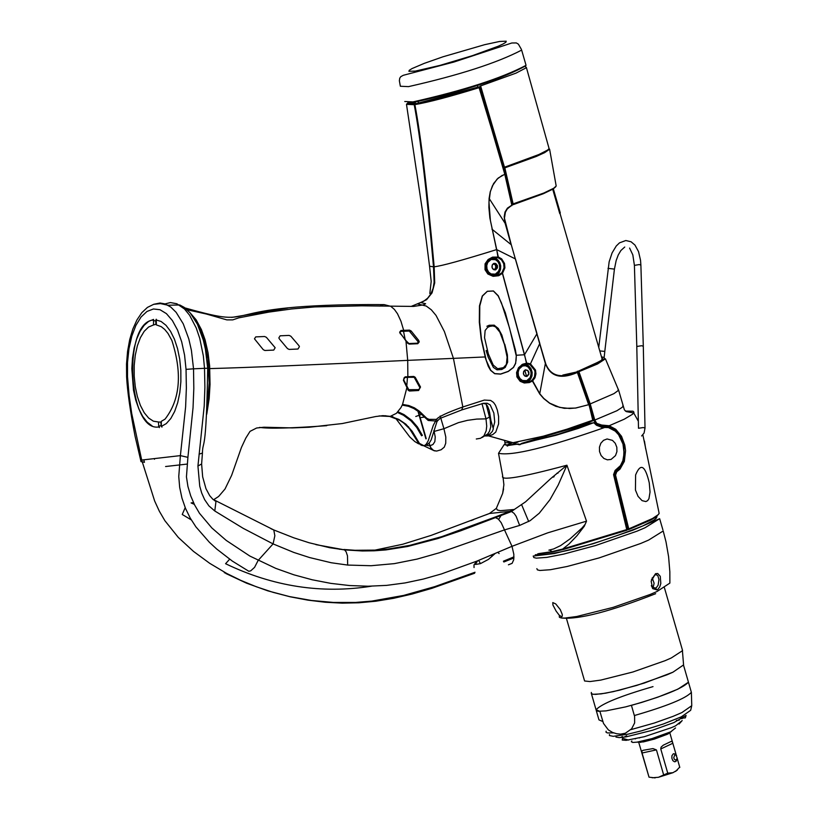 <?xml version="1.0" encoding="UTF-8"?>
<svg xmlns="http://www.w3.org/2000/svg" width="819" height="819" viewBox="0 0 819 819"><rect width="100%" height="100%" fill="white"/><g stroke="black" fill="none" stroke-linecap="round" stroke-linejoin="round"><path stroke-width="1.23" d="M519.932 380.067L521.068 379.637M528.214 382.104L528.05 381.541M526.566 376.361L524.784 370.198M523.495 365.735L523.29 365.008M497.44 275.399L497.215 274.631M495.649 269.185L495.331 268.11M494.267 264.414L494.082 263.779M492.751 259.173L492.567 258.528M512.1 204.259L543.847 193.018L553.685 188.268L556.193 186.026L549.61 149.191L544.676 152.631L536.25 156.47L504.842 167.854L513.185 204.177L512.192 204.822M513.185 204.678L512.428 204.218L503.839 167.393M504.115 168.049L504.842 167.854L503.931 167.414M195.454 320.505L200.01 328.757L203.378 337.479L207.985 358.855L209.152 382.862L207.105 409.439M189.885 312.551L196.11 319.768L201.413 329.596L205.078 339.783L208.077 352.928L209.644 366.062L210.033 384.439L209.183 398.505L206.757 414.23M399.938 332.279L400.819 331.398L403.521 331.286L403.685 330.354L409.459 330.118L411.118 330.948L418.704 340.397L419.236 341.902L417.772 343.724L409.234 344.093L407.678 343.263L399.652 332.176L400.982 330.477L403.685 330.354L400.931 321.171L397.481 313.718L394.389 309.408L390.806 306.337L384.121 304.607C201.587 303.327 267.977 331.347 184.981 307.924M436.896 421.805L431.173 439.875L429.484 442.659L426.863 444.881L424.17 445.812L419.471 443.427L412.182 431.306L405.845 424.15L398.833 419.389L390.284 416.359L396.406 413.339L400.982 407.555L402.549 404.402L406.92 387.5L403.429 380.313L405.088 376.853L407.852 376.72L407.708 360.37L405.907 340.417L405.067 339.414M390.284 416.359L382.964 415.653L375.675 416.533L342.199 423.556L309.183 427.242L292.27 427.907L263.964 427.221L256.613 428.009L250.03 431.367L245.833 438.052L241.451 447.409L231.613 475.389L225.01 489.025L218.642 496.457L213.493 499.805M516.769 376.32L517.321 376.064L517.383 371.027L519.051 367.844L521.795 365.366L526.607 363.831L524.539 354.74L516.328 355.262L515.642 363.411L513.493 367.465L508.271 371.478L500.624 374.129L494.686 373.71L490.591 370.362L488.288 366.349L485.022 356.951L453.429 358.374L444.41 331.603L436.046 315.448L431.337 309.807L426.228 306.04L417.598 303.951L426.566 299.713L432.053 292.864L434.705 282.934L434.162 266.769C441.369 266.052 462.172 260.34 496.57 249.621L489.875 218.008L488.871 207.35L489.107 198.382L490.264 191.718L493.57 183.569L498.187 178.061L504.78 174.222L511.844 205.19L507.442 208.118L505.016 212.029L504.197 216.687L505.118 223.311L545.249 363.052C550.01 376.576 560.728 379.709 577.395 372.461L588.677 404.719L575.665 408.016L569.614 408.497L559.715 407.412L549.723 403.173L543.796 398.433L539.834 393.837L532.678 380.866L529.33 382.575L524.262 382.985L520.157 381.306L517.004 377.098L516.554 372.604L518.509 367.7L522.706 364.199L526.689 363.175L502.395 273.311L498.751 275.706L493.089 276.331L487.848 273.996L485.022 269.717L485.063 263.861L488.134 259.5L492.588 257.125L498.31 257.064L490.397 220.516L488.963 202.191L490.335 191.738L492.424 185.821L497.123 179.064L502.354 175.286M424.17 445.812L426.289 444.154L428.224 440.765L433.292 425.327L436.466 419.369C438.595 416.636 447.379 412.51 462.837 406.971L453.429 358.374L407.708 360.37C314.209 364.813 248.239 367.557 209.797 368.601L208.845 368.663M485.196 356.869L481.193 339.005L479.32 322.205L479.463 305.886L482.278 295.997L487.315 291.267L493.427 290.95L498.269 295.761L505.303 312.674L515.376 349.856L516.328 355.262L516.083 360.258L515.509 363.37L513.4 367.393L508.22 371.365L500.614 374.007L494.727 373.587L490.704 370.26L486.251 360.37L481.439 338.943L479.668 322.195L479.78 305.948L482.411 296.079L487.336 291.318L493.396 291.032L498.106 295.864L501.412 302.846L509.49 327.887L516.113 355.282M478.603 87.06L479.105 87.664C449.959 96.652 428.542 102.303 414.875 104.617L415.253 103.859C428.787 101.566 449.959 95.946 478.777 86.988L479.617 87.449L479.105 87.664L505.251 174.027L512.213 204.945L507.33 208.835L505.036 212.848L504.361 218.294L505.118 223.311L489.107 198.382M434.162 266.769C427.303 190.09 420.884 136.036 414.875 104.617M504.535 263.493L501.699 258.896L498.443 257.033L498.065 257.698L496.703 249.611L515.448 258.968L536.998 333.671L524.529 354.699L502.528 273.27L501.863 272.819L497.471 275.368L492.925 275.614L488.032 273.341L485.647 269.502L485.606 264.066L489.854 259.009L498.065 257.698L501.545 259.899L503.705 263.728L504.043 267.793L501.863 272.819L502.528 273.27L504.903 267.864L504.535 263.493L503.705 263.728M536.936 333.722L539.803 343.386L530.456 363.851L529.934 364.516L526.607 363.831L526.863 363.114L530.456 363.851L535.493 370.034L535.943 373.873L534.991 377.774L532.678 380.866L532.033 380.354L529.361 381.746L524.897 382.309L520.106 380.436L517.26 376.126M545.403 362.971C550.194 376.044 560.687 379.033 576.914 371.928L577.661 372.369L589.035 404.576L592.884 420.792L567.372 429.432L543.54 436.292L512.991 442.71L543.304 436.189L567.28 429.084L593.017 420.106L588.974 404.668M512.991 442.71L488.359 435.851L486.977 434.705M437.704 420.659L440.059 418.417L461.701 409.95L462.837 406.971L484.336 400.071L490.663 400.43L493.509 402.426L495.464 405.2L497.358 410.165L498.607 416.492L498.597 423.925L495.761 432.074L492.577 434.694L488.359 435.851M577.661 372.389L589.035 404.576L575.675 408.067L564.301 408.323L555.784 406.306L549.672 403.286L543.693 398.546L539.701 393.949L532.033 380.354L534.5 376.699L535.002 372.102L534.623 370.29L529.934 364.516M436.466 419.369L429.023 419.359L426.791 418.314L419.195 411.056L414.424 407.852L408.835 405.538L402.549 404.402L408.835 405.538L414.424 407.852L419.195 411.056L426.791 418.314L429.023 419.359L436.466 419.369L437.653 420.72L436.926 421.765L435.401 420.976L428.204 420.464L418.693 411.752L413.943 408.579L408.415 406.275L402.221 405.118M415.213 377.283L407.555 377.324L407.852 376.72L413.779 376.443L415.213 377.283L420.516 387.018L418.591 390.509L409.439 391.032L408.097 390.172L406.818 386.169M489.588 412.254L490.929 420.536L489.189 410.452L487.622 406.214L485.902 403.962L482.893 403.409M462.008 409.848L483.435 403.306L487.182 403.245L490.223 404.955L493.847 413.032L494.737 422.01L493.243 427.866L492.618 426.382L493.325 428.859L492.362 431.398L490.1 433.865L487.1 435.135M490.929 420.536L492.618 426.382M493.325 428.859L493.243 427.866M403.429 380.313L404.176 377.661L407.555 377.324M404.709 377.457L413.421 377.057L414.373 377.62L419.686 387.285L419.717 388.575L418.396 389.629L408.435 389.68M406.767 385.995L407.483 377.334M406.5 386.588L403.706 379.944M408.097 390.172L407.238 387.07M420.516 387.018L419.768 387.274L414.424 377.61M418.591 390.509L418.396 389.629M419.717 388.575L419.768 387.274M409.439 391.032L409.244 390.11M400.44 333.609L405.098 339.373L400.419 333.589L400.102 331.818M400.276 333.763L399.652 332.176M407.678 343.263L405.876 340.469M409.234 344.093L408.855 343.55L417.383 343.192L418.294 341.984L417.506 343.212L408.968 343.581L404.903 339.598M407.862 343.069L408.855 343.55M417.772 343.724L417.885 343.018M405.139 339.414L403.521 331.286L409.305 331.05L418.294 341.984L419.236 341.902M487.285 261.261L485.954 269.338L487.633 272.563L490.315 274.672L493.468 275.235L497.737 273.024L499.815 268.151L499.488 264.435L498.106 261.589L494.174 258.753L491.41 258.62L488.841 259.725M485.063 263.861L485.616 264.056M521.795 365.366L518.54 368.652L517.096 372.819L517.71 377.211L520.73 380.855L526.085 382.371L530.794 381.122L525.767 382.371L528.409 381.326L530.651 379.043L531.971 375.911L532.155 372.389L531.04 368.745L528.552 365.745L525.214 364.312L521.723 364.731M516.973 373.331L518.038 377.61L521.723 381.224L526.453 381.429L530.169 378.112L531.265 372.747L529.76 368.366L525.747 365.243L521.764 365.376M505.159 223.3L505.364 224.252M505.415 224.232L511.076 244.605L491.943 229.166M511.22 244.543L504.443 218.202L505.456 211.916L507.115 209.142L509.92 206.664M515.386 259.019L544.993 362.203M539.731 343.427L545.474 362.919L539.701 393.949M562.786 375.082L576.914 371.928L591.011 365.806L601.085 360.534L602.671 358.568L601.77 357.842M545.147 362.131L545.474 362.919C549.314 376.054 559.817 379.054 576.965 371.939L576.914 371.928M505.19 174.068L512.213 204.945L511.834 205.671M479.545 87.49L504.586 173.546M512.141 205.047L511.895 205.63M504.995 173.393L479.617 87.449L478.798 86.998L415.131 103.921M593.263 420.004L592.946 420.761M161.978 427.098L161.333 426.423L161.302 421.335L165.028 419.154C180.149 399.703 182.432 373.484 171.888 340.479L168.018 333.466L164.742 329.463L161.241 326.658L156.378 324.908L156.245 319.246M280.129 335.81L289.097 335.411L290.847 336.22L298.935 345.669L299.416 346.632L297.983 349.027L289.117 349.416L287.479 348.587L279.494 339.086L278.839 337.899L280.129 335.81M275.153 347.717L273.741 350.092L264.875 350.491L263.237 349.662L254.474 338.831L255.712 336.896L264.598 336.507L266.38 337.305L275.153 347.717M477.067 85.002L478.101 87.08L418.304 103.133L418.345 100.952M522.522 365.991L525.419 365.735L528.163 366.973L530.825 371.048L531.132 374.457L530.159 377.641L526.76 380.661L522.44 380.487L519.983 378.562L518.447 375.604L518.151 372.195L519.123 369.011L522.522 365.991M527.108 376.341L528.879 374.365L528.89 372.143L527.723 370.372L525.266 369.942L523.781 371.263L523.484 374.14L525.225 376.269L527.108 376.341M523.331 373.095L523.884 375.03M524.518 375.808L526.934 376.361L528.818 373.904L526.474 376.484M528.818 373.904L527.897 370.7L528.818 373.904M525.737 369.819L527.897 370.7L525.286 369.932M524.825 370.157L523.495 371.949M491.113 259.5L495.434 259.695L497.891 261.619L499.416 264.578L499.723 267.977L498.74 271.14L495.341 274.14L491.021 273.945L488.564 272.021L487.039 269.062L486.732 265.663L487.714 262.489L491.113 259.5M495.69 269.809L497.461 267.844L497.471 265.632L495.73 263.503L493.847 263.421L492.362 264.721L492.065 267.598L493.806 269.727L495.69 269.809M493.007 269.185L495.515 269.83L497.399 267.383L496.949 266.656L495.771 266.81L495.311 265.182L496.488 265.028L496.949 266.656M494.625 269.431L495.782 269.164M491.912 266.554L492.454 268.489M493.171 264.158L494.553 264.25M495.219 264.322L495.311 265.182M496.468 267.956L495.556 268.079L495.771 266.81M495.556 268.079L494.604 269.318M496.488 265.028L496.478 264.189L493.857 263.411M494.226 263.759L493.243 263.892M493.407 263.626L492.076 265.417M494.267 263.308L496.478 264.189L497.399 267.383L495.096 269.942M489.721 326.412L492.874 325.931L495.475 326.812L499.836 332.115L504.463 344.451L507.115 357.166L506.367 364.424L503.48 367.649L497.655 368.734L493.253 365.11L488.339 353.931L484.551 337.745L485.124 330.507L487.622 327.405L489.721 326.412L489.025 325.338L486.885 326.279L489.025 325.338M501.822 368.396L501.699 369.502L497 369.84L493.417 367.424L488.288 357.412L486.117 350.614L487.233 350.348M504.75 344.185L507.401 354.873L507.647 362.162L505.221 367.424L501.934 369.42L502.037 368.315M489.936 326.341L489.199 325.245L494.471 325.297M421.539 414.373L419.451 415.141M419.113 415.264L415.776 416.492M429.084 443.12L430.579 447.563L433.609 450.491L436.691 451.054L441.124 449.764L444.267 447.164L445.731 443.253L445.792 437.008L443.918 428.716L458.456 422.635L467.516 420.331L476.73 419.082L486.005 418.867L486.721 426.146L486.189 430.784L483.957 435.821L480.518 438.298L476.3 438.984M428.869 443.355L431.47 448.976L434.213 450.788L436.722 451.054M421.294 417.485L424.078 417.137M259.613 427.385C268.714 428.828 291.103 428.255 326.771 425.675M379.074 415.929L389.629 416.441L399.457 420.157L403.532 422.87L409.582 428.777L418.642 443.314L421.724 445.434L424.6 445.843M384.981 415.694L389.629 416.441M383.466 304.699L379.77 306.091M288.042 307.964L231.746 317.414M408.527 426.74L408.558 427.579M411.414 306.306L423.658 301.269L427.62 298.208L430.794 294.062L429.821 293.53L431.193 281.419L429.586 266.533M407.964 102.488L407.207 104.208L414.598 103.952L414.219 104.709C420.342 137.07 426.76 191.124 433.507 266.851L434.131 282.238L433.097 288.401L430.794 294.062M433.507 266.851L429.555 266.206L422.389 210.381L406.552 104.812M433.231 263.339L433.865 262.981M414.219 104.709L406.48 104.351L414.475 104.023M406.9 103.778L408.794 102.436M521.539 381.142L521.253 379.791M486.425 435.196L512.571 442.772L509.725 442.966M487.714 435.943L485.36 435.964M504.811 441.011L504.699 442.147L505.61 442.7L512.325 442.782M522.563 381.541L522.338 380.436M152.17 425.962L147.225 422.194L142.731 416.451L138.861 408.978L135.739 400.092L133.487 390.151L131.828 368.704L132.494 358.057L134.132 348.024L136.681 339.015L140.039 331.378L144.072 325.419L148.638 321.386L153.573 319.41L153.491 324.959L148.587 327.027L144.195 331.326L140.397 337.663L137.377 345.741L135.278 355.17L134.203 365.479L134.203 376.167L135.278 386.732L137.387 396.652L140.407 405.446L144.205 412.694L148.608 418.018L153.378 421.181L158.446 422L158.773 426.955L159.418 427.62M156.071 324.283L153.491 324.959L155.886 324.304L155.764 320.853L153.337 320.72L153.685 320.065M158.446 422L160.882 422.113L161.108 425.542L158.722 426.249L159.367 426.914M421.58 435.8L416.728 427.457L411.066 420.915L403.409 415.223L397.379 412.428M397.983 411.783L404.054 414.619L411.783 420.382L417.495 427.006L422.389 435.401M425.9 438.851L417.936 411.158M418.314 411.445L426.146 438.687M415.274 103.665L407.995 102.948L415.54 103.122L415.151 103.737L408.415 104.156L407.545 103.44L408.353 102.467M480.62 85.975L504.473 167.219L503.746 167.404L479.903 86.169L515.97 73.157L525.818 67.997L526.351 67.363L524.999 66.38M548.884 147.87L549.099 148.618L547.594 150.061L539.004 154.484L504.473 167.219M521.642 50.102C497.102 62.909 459.387 75.092 408.497 86.63L400.358 86.251L399.365 80.753L399.744 78.194L400.757 76.689L403.255 75.307L453.859 62.06L511.793 42.997L516.339 42.936L518.376 44.134L521.375 49.335M525.675 65.817C503.972 78.092 466.635 90.285 413.656 102.385M154.044 304.218L160.002 303.01L165.028 303.9L170.802 307.084L176.146 312.346L183.241 323.822L188.779 338.861L191.411 350.348L193.53 368.816L204.515 368.325L204.893 387.295L204.218 405.999L197.932 466.021L199.744 486.179L201.679 492.997L204.648 499.662L208.927 505.896L214.793 510.995L243.192 528.327L273.075 543.908L258.128 560.452L254.566 567.362L250.757 570.823L248.853 571.293L232.371 561.117L216.718 549.037L209.377 542.27L195.915 526.883L190.192 518.007L185.483 508.343L181.951 498.075L179.678 487.366L178.757 476.484L180.385 455.62L187.909 457.35L186.445 476.873L187.93 486.466L190.725 495.904L194.594 504.913L199.478 513.288L211.834 527.938L226.259 540.438L249.846 556.05L275.778 568.376L293.847 574.795L312.203 579.78L330.763 583.363L349.416 585.534L368.069 586.23L386.64 585.38L405.057 582.933L423.29 579.064L441.328 573.976L476.853 561.128L512.008 546.314L513.841 554.371L513.728 559.756L512.11 563.339L508.425 564.803L512.09 563.359M127.518 376.894L126.607 376.863L127.508 376.709L127.518 362.397L128.982 348.628L131.828 336.066L135.923 325.348L141.063 317.004L146.98 311.455L153.399 308.978L159.992 309.715L166.421 313.636L172.379 320.536L177.559 330.098L181.685 341.82L184.572 355.139L186.046 369.369L193.53 368.816L193.816 388.431L193.038 407.739L187.909 457.35M202.436 453.081L199.058 454.166M185.196 507.657L182.248 514.475L191.288 519.901M154.474 459.264L154.32 458.609M474.641 573.228L431.93 588.318L412.152 594.031L393.417 598.341L375.716 601.238L358.783 602.794L342.229 603.142L325.409 602.262L307.903 600.143L290.192 596.805L272.901 592.291L256.419 586.793L241.021 580.476L226.761 573.474L209.797 563.38L193.509 551.412L178.307 537.428L164.885 520.7L159.316 511.169L154.668 501.044L141.697 460.053L141.022 461.64L144.451 462.305L143.806 459.807M229.648 559.213L225.573 563.707C273.065 586.558 321.672 594.051 371.416 586.199M501.709 514.486L498.658 519.379M528.695 521.56L521.693 504.852M513.953 557.954L503.839 561.988M552.405 551.914L537.52 553.972M543.703 437.448L542.301 436.609M594.533 423.116L596.201 425.02L601.76 427.385L608.466 427.59L615.212 431.101L618.611 434.746L622.993 444.062L624.088 453.316L622.849 460.688L620.444 465.632L615.11 470.434L613.564 474.621L626.914 530.241L563.226 549.539L562.704 549.047L552.016 551.637L538.472 553.644M498.525 453.327L502.723 475.962C499.907 481.029 521.314 477.446 566.932 465.212L586.517 521.15L584.285 526.248L576.975 535.718L569 544.041L562.704 549.047L627.374 529.381L613.881 474.426L614.946 471.089L613.564 474.621M544.604 437.213L543.243 436.363M552.375 477.149L553.593 477.016M557.985 473.157L556.859 473.28M545.096 437.09L543.959 436.179M596.754 425.399L601.484 427.098L605.497 427.19C547.553 447.522 511.895 456.224 498.536 453.286L504.207 444.553L506.93 445.126L507.248 446.089L508.794 445.055L518.222 444L517.895 444.42L519.4 444.737L521.57 443.407L531.889 440.233L590.049 423.116M605.241 426.75L611.558 428.368L615.038 430.64L618.468 434.244L622.993 443.611L624.221 452.979L623.075 460.606L620.71 465.755L616.267 470.26M520.321 444.574L519.4 444.737M521.355 443.622L555.947 435.298L578.409 428.368L593.836 422.665L561.527 433.343L519.809 444.379L518.335 443.99L507.964 445.505L504.207 444.553M521.611 443.396L555.947 434.961L593.785 422.655L596.201 425.02M507.903 445.741L507.248 446.089M508.681 445.096L507.473 444.973L507.964 445.556M507.483 445.024L506.93 445.126L507.483 445.024M512.561 442.639L509.398 444.461M596.703 425.174L601.76 427.385M616.676 469.993L619.635 467.28L621.887 463.8L623.628 458.824L624.017 448.157L622.399 441.492L618.253 433.875L614.793 430.395L609.029 427.375L603.122 427.221M616.236 469.737L615.151 470.966M615.11 470.434L614.946 471.089M613.81 474.508L627.374 529.381M594.399 422.85L589.875 423.157M224.293 572.676L226.761 573.474L224.293 572.676M315.868 544.615L344.553 549.887L329.709 547.716L309.08 542.751L293.796 537.817L273.781 529.954L274.846 535.749L273.075 543.908L293.755 552.415L309.643 557.565L331.234 562.745L347.676 565.069L371.068 565.724L394.318 563.636L417.096 559.09L439.342 552.774L504.125 530.026L519.655 525.429L530.18 520.649L539.26 513.216L550.01 499.621L558.189 485.053L566.932 465.212L550.737 478.603L525.552 501.832L514.312 509.479L500.348 510.687L497.44 510.042L496.334 508.364L489.475 513.482L430.968 535.442L402.774 544.236L374.396 550.245M343.908 549.488L354.903 550.286L376.904 550.102L387.868 549.088L409.664 545.403L441.81 536.64L493.703 517.598L495.454 517.598L498.351 519.103L501.208 522.717L512.008 546.314L547.665 532.862L586.517 521.15L585.135 524.324L582.012 528.009L570.137 538.81L560.585 545.618L553.654 548.935L548.884 550.163M493.703 517.598L509.961 511.363L511.517 511.506L514.097 513.37L516.124 516.287L519.655 525.429M485.974 514.854L489.475 513.482L509.961 511.363L514.312 509.479L511.537 511.517L460.728 530.794L437.715 538.585L407.708 546.468L385.933 549.918L374.15 550.808L362.315 550.972L344.553 549.887L346.109 551.771L347.481 555.866L347.676 565.069M503.593 488.851L502.651 493.396L496.334 508.364L502.651 493.396M473.525 519.666L470.905 520.659M194.318 504.361L191.093 502.917L193.499 502.651M270.956 528.726L273.771 529.954M214.383 500.47L215.97 501.392L214.793 510.995M273.781 529.954L212.889 499.303L209.705 495.659L205.978 488.708L202.662 476.853L201.617 463.984L197.932 466.021M490.438 557.698L494.246 553.941M477.6 560.831L475.941 563.4M611.076 459.428L615.489 455.62L616.912 451.648L616.83 447.297L615.264 443.314L612.479 440.376L607.094 438.964L603.531 440.325L600.849 443.222L599.436 447.194L599.518 451.545L601.095 455.528L603.89 458.466L607.411 459.838L611.076 459.428M615.939 737.069L619.225 737.612L625.992 736.875L652.518 730.241L673.883 722.583L686.046 715.437M682.34 649.702L683.578 664.936L672.911 672.204L644.348 683.046L619.655 690.141L605.65 693.171L595.782 694.369L592.823 694.215L591.318 693.56L591.328 692.444M656.981 589.915L652.641 588.595L651.166 581.193L655.569 573.679L657.698 573.495L660.268 576.31L660.82 583.497L659.766 586.865L658.005 589.25L656.981 589.915L655.528 588.359L654.279 588.605M655.569 573.679L651.433 579.791M651.32 585.657L652.252 587.458L656.08 588.032L653.716 588.503M654.893 574.928L656.51 574.774L657.903 575.88L658.967 579.483L658.118 585.196L656.08 588.032M652.989 588.144L654.105 583.241L652.221 577.835M535.278 554.75C557.821 554.791 593.673 545.188 642.813 525.931L654.094 519.993L656.367 518.11L656.838 516.318M561.527 616.738L559.182 615.141L556.132 611.128L552.917 604.985L552.774 602.579L555.743 603.931L560.288 609.623L562.284 614.506L562.233 616.277L561.527 616.738M626.637 735.749L624.15 737.151M628.603 740.069L622.542 738.349L622.215 740.038L626.207 740.325L644.307 736.711L671.56 727.61L675.634 725.808L682.196 720.566L679.064 724.037M675.542 727.958L670.73 731.807L651.975 738.615L637.08 742.137L632.708 742.464L631.336 741.727L631.848 740.98M635.175 738.902L636.394 738.308M679.227 720.157L676.402 720.392M671.467 731.439L667.444 734.234L654.483 739.045L643.406 741.912L636.629 742.198M640.151 737.571L639.342 737.97M591.318 692.434L591.553 693.785L593.386 694.297L601.105 693.888L613.37 691.625L636.813 685.401L667.137 674.743L672.921 672.204L683.589 664.895M688.206 681.336L688.451 682.207L677.825 689.188L657.872 697.143L641.727 702.415L625.644 706.879L606.009 710.882L598.279 711.271L596.447 710.749L596.048 709.756L599.877 711.353L603.501 723.433L608.333 729.872L612.52 732.442L616.615 733.732L620.577 734.141L625.317 733.251L631.613 728.838L634.643 722.921L634.612 716.502L631.429 705.364C663.881 695.966 682.892 688.247 688.451 682.207L688.206 681.336M653.009 686.619C620.669 695.976 601.678 703.695 596.048 709.756L591.4 693.652M652.159 777.774L658.435 777.292L672.921 772.706L677.313 770.106M642.055 753.009L641.912 750.951L642.966 750.337L652.978 748.597L656.377 749.887L642.055 753.009L649.027 777.17L655.139 777.896M649.027 777.17L638.789 742.567M660.759 748.965L661.076 747.143L663.277 745.177L671.345 741.338L672.327 741.85L672.829 743.273L660.759 748.965L667.741 773.146L672.921 772.706M667.741 773.146L658.435 777.292M679.709 767.096L675.655 771.406M672.829 743.273L676.207 754.975M677.221 758.507L679.801 767.423L677.231 758.486M640.335 742.413L668.488 733.732M656.551 750.296L663.533 774.477M674.774 754.934L673.75 757.657L674.344 759.305L675.829 760.216L677.252 758.302L676.023 755.108L674.774 754.934M676.627 755.722L675.286 754.023L673.372 753.756L671.938 755.702L671.867 758.24L672.819 760.585L674.436 761.772L675.91 761.475L677.159 758.803M601.689 425.051L609.182 425.747L615.806 429.32L621.539 436.322L624.784 445.065L625.573 450.726L624.344 461.404L620.014 469.113L616.748 471.775L615.54 475.112L628.757 528.9L627.845 529.146L614.619 475.296L615.98 471.201L619.645 468.079L623.535 460.483L624.426 455.548L623.597 444.768L620.433 436.578L614.997 430.026L608.722 426.699L601.402 426.361L596.171 424.16L593.929 420.423L589.322 404.197L590.212 403.931L594.829 420.178L596.785 423.403L601.689 425.051L601.73 426.32M546.416 436.742L545.219 435.841M601.515 356.951C609.203 357.596 601.504 362.336 578.419 371.14L605.425 358.814L597.522 363.974L578.92 371.662L590.212 403.931L613.912 393.652L618.15 390.591L618.089 388.892M601.361 425.102L601.402 426.361M577.354 371.273L578.92 371.662L577.538 372.082M589.322 404.197L578.296 371.202L577.231 371.335M544.379 436.066L545.669 436.936L544.359 436.077M658.865 512.254L659.162 513.329L658.169 514.721L652.548 518.488L628.757 528.9L628.603 529.606L627.323 529.197M649.262 482.862L650.04 492.035L648.955 498.669L647.645 500.634L645.874 501.566L642.076 500.644L638.062 496.375L635.442 490.059L635.616 474.938C640.612 462.725 645.167 465.366 649.262 482.862M644.451 441.072L645.71 449.007M560.083 212.203L559.756 213.595L552.723 189.261M599.774 350.911L604.801 351.412L614.424 269.123M598.75 347.399L609.152 261.783L612.09 252.907L616.236 246.017L619.502 242.854L625.808 240.52L631.07 241.779L634.981 245.086L638.533 251.607L640.53 260.309L640.888 265.141L639.26 264.557L634.408 265.376L636.803 346.478L641.666 345.71L643.304 346.263L645.014 428.081L643.376 427.549L638.492 428.255L636.793 346.468M555.702 186.793L553.101 189.035L543.325 193.724L513.206 204.668M405.088 376.853L404.791 377.446M413.779 376.443L413.493 377.047M409.459 330.118L409.305 331.05M400.982 330.477L400.819 331.398M411.118 330.948L410.391 331.593M418.704 340.397L417.946 340.98M492.608 257.79L495.444 258.323L497.952 260.012L499.785 262.633L500.716 265.909L500.542 269.379L499.262 272.471L497.061 274.734L494.594 275.778M535.493 370.034L534.623 370.29M485.022 269.717L485.647 269.502L485.667 264.076L489.854 259.009M161.333 426.423L166.277 423.607L170.782 418.54L174.652 411.466L177.703 402.682L179.811 392.588L180.866 381.644L180.835 370.331L179.709 359.152L177.549 348.628L174.447 339.199L170.536 331.316L166.001 325.307L161.056 321.447L155.897 319.901M489.271 325.256L494.113 325.163L498.29 328.46L501.832 335.022L504.463 344.451M426.32 445.321L429.617 445.823M481.992 403.603L486.005 418.867L489.537 417.076M429.893 445.792L432.985 444.492L434.848 441.625L435.237 437.008L434.121 431.429L443.918 428.716L440.755 417.977M440.714 417.854L440.172 416.001M434.121 431.429L433.855 430.538M153.317 320.014C122.41 322.358 127.938 432.237 158.773 426.955M415.376 71.089L408.906 71.314L409.285 70.28L412.08 68.55L424.242 63.37L442.956 56.798L484.756 44.656L499.631 41.462L506.224 41.196L505.927 42.199L503.194 43.919L498.177 46.253L472.317 55.692L439.977 65.397L415.376 71.089M525.849 64.609L526.054 65.336C501.637 78.204 463.912 90.407 412.909 101.925L404.76 101.495M164.056 304.166L170.403 302.559L176.843 303.757L184.48 308.988L189.609 315.243L196.253 328.009L199.754 338.38L203.347 355.896L204.515 368.325L207.709 368.263L205.415 349.181L203.337 340.202L197.43 324.232L190.203 312.919L184.285 307.412L179.77 304.965L168.008 305.241L160.514 303.603L153.655 304.33L147.41 307.422L141.81 312.684L136.916 319.973L132.842 329.054L129.689 339.67L127.559 351.443L126.515 363.984L126.607 376.863M207.709 368.274L207.709 368.263C206.245 456.992 202.733 438.943 202.436 453.091L201.617 463.984M187.08 464.086L165.581 466.523M563.134 549.559L552.538 551.883L549.651 550.02M517.997 441.994L511.762 444.717M511.148 442.884L507.145 445.014L504.719 444.256L505.282 442.577M518.222 444L509.039 445.024M518.806 444.113L508.773 445.055M509.531 444.686L508.067 444.563M509.367 444.441L508.63 444.174M510.513 443.949L509.971 443.335M127.508 376.709L129.085 395.198L131.695 413.39L141.697 460.053L180.385 455.62L185.616 406.889L186.363 388.155L186.046 369.369M495.014 553.613L488.452 559.387L480.456 563.626L475.429 564.455L475.255 563.237L476.853 561.138M339.67 549.324L341.032 549.18M620.884 737.53L622.327 736.486M680.425 718.57L682.155 718.621M664.434 587.776L682.596 650.614L671.273 657.974L665.11 660.677L632.8 672.02L600.777 680.098L589.967 681.562L584.592 680.988L566.308 617.976M536.875 568.642L537.387 569.87L539.864 570.474L550.358 569.727L567.096 566.492L599.16 557.903L640.673 543.478L648.607 540.09L663.206 530.978L666.021 541.922L668.601 556.756L669.84 571.785L669.87 583.097L657.053 591.482L649.999 594.522L613.042 607.391L576.801 616.492L564.905 618.069L561.291 617.976L559.408 617.301L559.295 616.062M659.653 518.683L632.8 530.221L592.833 543.826L554.268 553.572L533.2 556.06L533.834 557.555L536.312 558.149L546.805 557.381L563.533 554.135L595.587 545.536L637.11 531.132L645.034 527.753L659.653 518.683L662.899 529.893M657.002 516.902L656.142 516.84M655.671 593.693C610.575 611.373 579.412 619.492 562.192 618.069M596.293 710.626L598.965 719.891L602.804 721.508M634.367 715.54C666.82 706.142 685.831 698.412 691.379 692.342L691.134 691.471M613.677 732.892L607.319 732.933L605.988 732.155L606.142 731.213M683.558 665.263L691.379 692.342L691.758 705.691L681.879 712.581L672.993 716.39L654.371 723.013L630.835 729.657M691.594 706.387L690.673 710.298L681.306 716.84L663.247 724.037L641.318 730.876L627.723 734.223L613.267 736.332L609.428 735.544L609.49 734.5M608.722 426.699L609.182 425.747L624.293 419.174L632.647 414.179L633.988 412.244L633.015 411.23L625.409 411.077M593.929 420.423L616.902 410.739L622.133 407.381L623.075 406.163L622.819 405.251M658.732 514.097L655.681 517.168L650.245 520.311L628.685 529.576M628.337 529.627L627.088 529.76M615.54 475.112L614.619 475.296M616.748 471.775L615.98 471.201M616.994 471.611L616.093 471.13M596.785 423.403L596.171 424.16M608.005 268.345L614.434 269.113L616.154 260.565L618.263 254.955L620.884 250.512L624.743 247.021M560.001 213.36L602.252 359.49M538.237 154.822L549.61 149.191M423.515 304.873L413.636 306.419L361.814 305.815L314.762 306.92L291.533 308.978L268.714 312.121L238.779 317.844L232.75 319.881L226.822 319.881L206.275 314.005L187.162 309.756M423.495 304.863L425.624 303.747L421.375 302.713M408.957 390.079L403.706 379.862L404.176 377.661M494.563 275.757L499.641 274.478L494.973 275.778L491.124 275.143L487.786 273.065L485.647 269.502M589.045 404.617L593.028 420.71M495.894 267.977L497.102 267.813M424.027 445.915L433.753 450.552M486.128 404.115L490.233 420.014L490.745 426.904L489.475 431.378L487.725 433.957L482.125 437.489M418.652 443.867L414.793 441.543L409.817 436.988L396.55 419.471M394.461 417.823L391.492 416.072M422.758 445.485L420.27 444.697M426.228 438.697L418.417 411.527M549.099 148.618L526.351 67.363M526.013 65.192L521.642 50.082M503.398 561.21L513.984 556.848M552.753 476.812L554.146 476.668M508.497 445.239L507.667 445.731M511.22 442.884L509.142 444.226M475.03 572.246L434.756 586.639L403.603 595.433L371.795 601.105L355.579 602.436L333.456 602.446L311.384 600.46L289.476 596.58L267.823 590.847L246.58 583.189L225.89 573.525M140.95 461.353L135.063 436.23C130.201 411.015 127.385 391.226 126.607 376.873M499.109 553.572L497.901 552.385M474.047 567.567L473.996 564.895L476.76 561.169M503.02 477.108L503.89 484.725L502.661 493.355M478.654 560.411L480.323 563.38M491.38 555.149L492.065 556.367M681.019 718.263L685.36 717.864L686.076 715.417M652.641 588.595L652.252 587.458M669.86 732.974L676.218 754.995M676.023 755.108L675.286 754.023M638.349 421.253L633.742 412.981L626.31 411.609L624.406 409.889L618.55 389.936M659.08 513.032L642.884 434.93M605.425 358.814L618.519 390.018M616.871 470.608L616.338 470.976M553.347 188.882L560.288 212.92M604.166 357.309L604.811 351.402M629.596 248.065L632.821 254.863L634.408 265.376M640.888 265.141L643.304 346.263M645.014 428.081L644.082 433.026L641.635 435.974"/></g></svg>
